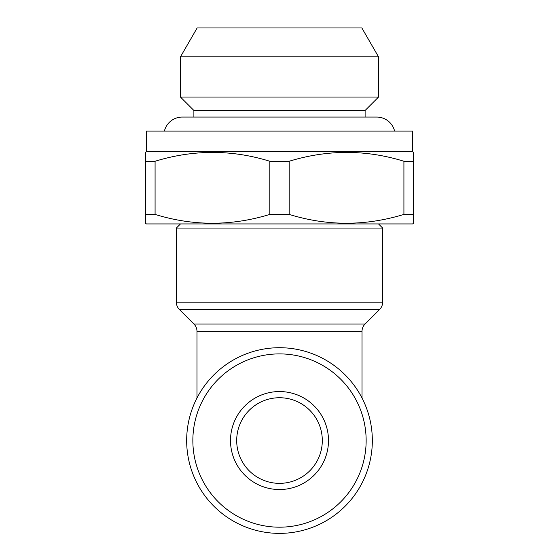 <?xml version="1.0" encoding="UTF-8"?>
<svg xmlns="http://www.w3.org/2000/svg" width="559" height="559" viewBox="0 0 559 559"><rect width="100%" height="100%" fill="white"/><g stroke="black" fill="none" stroke-linecap="round" stroke-linejoin="round"><path stroke-width="0.84" d="M362.015 398.015L362.015 331.354L196.985 331.354L196.985 398.015M362.015 331.354A10.314 10.314 0 0 1 365.041 324.059L379.624 309.469A10.314 10.314 0 0 0 382.649 302.181L382.649 228.058L176.351 228.058L176.351 302.181L382.649 302.181M196.985 331.354A10.314 10.314 0 0 0 193.959 324.059L179.376 309.469A10.314 10.314 0 0 1 176.351 302.181M186.664 440.541A92.836 92.836 0 0 1 279.5 347.712A92.836 92.836 0 0 1 372.336 440.541A92.836 92.836 0 0 1 279.5 533.377A92.836 92.836 0 0 1 186.664 440.541M192.855 440.541A86.645 86.645 0 0 1 279.5 353.896A86.645 86.645 0 0 1 366.145 440.541A86.645 86.645 0 0 1 279.5 527.186A86.645 86.645 0 0 1 192.855 440.541M328.496 440.541A48.996 48.996 0 0 1 279.5 489.537A48.996 48.996 0 0 1 230.504 440.541A48.996 48.996 0 0 1 279.5 391.552A48.996 48.996 0 0 1 328.496 440.541M322.305 440.541A42.805 42.805 0 0 1 279.5 483.353A42.805 42.805 0 0 1 236.695 440.541A42.805 42.805 0 0 1 279.5 397.735A42.805 42.805 0 0 1 322.305 440.541M365.111 117.069L365.111 110.465L378.52 97.056L378.52 56.829L180.48 56.829L180.48 97.056L378.52 97.056M193.889 117.069L193.889 110.465L365.111 110.465M193.889 110.465L180.48 97.056M180.48 56.829L197.152 27.95L361.848 27.95L378.52 56.829M394.612 131.099A18.363 18.363 0 0 0 376.766 117.069L182.234 117.069A18.363 18.363 0 0 0 164.388 131.099M146.437 151.727L412.563 151.727L412.563 131.099L146.437 131.099L146.437 151.727L145.41 152.321L145.41 161.258L145.41 152.321M145.41 223.334L145.41 161.258L155.081 161.258L155.081 214.404C193.134 226.178 231.384 226.178 269.829 214.404L289.171 214.404C327.225 226.178 365.474 226.178 403.919 214.404L413.59 214.404L413.59 223.334L412.563 223.935L146.437 223.935L145.41 223.334L145.41 214.404L155.081 214.404M269.829 214.404L269.829 161.258C231.775 149.484 193.526 149.484 155.081 161.258M269.829 161.258L289.171 161.258L289.171 214.404M403.919 214.404L403.919 161.258C365.865 149.484 327.616 149.484 289.171 161.258M403.919 161.258L413.59 161.258L413.59 152.321L413.59 214.404M412.563 151.727L413.59 152.321M193.959 324.059L365.041 324.059M379.624 309.469L179.376 309.469M378.52 223.935L382.649 228.058M180.48 223.935L176.351 228.058"/></g></svg>
